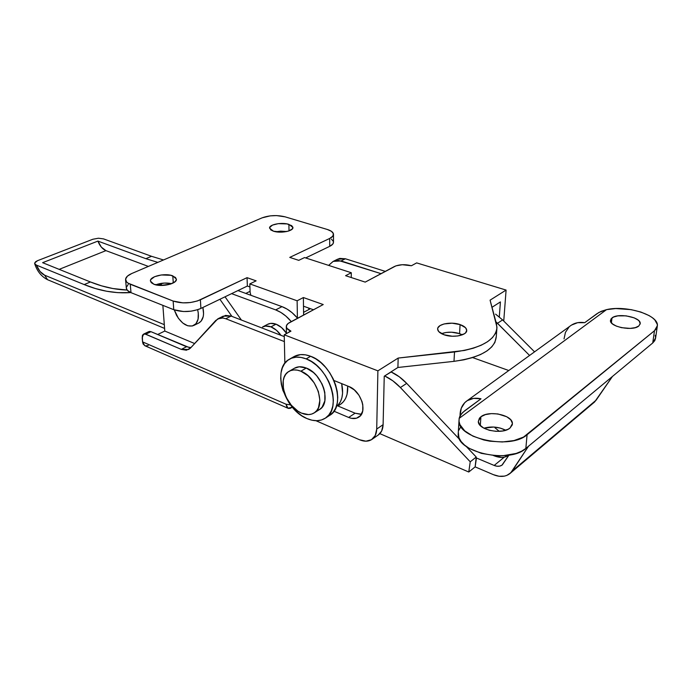 <?xml version="1.0" encoding="UTF-8"?>
<svg xmlns="http://www.w3.org/2000/svg" width="692" height="692" viewBox="0 0 692 692"><rect width="100%" height="100%" fill="white"/><g stroke="black" fill="none" stroke-linecap="round" stroke-linejoin="round"><path stroke-width="1.04" d="M462.342 334.816L459.574 333.63L460.085 324.591C464.271 326.062 466.477 327.947 466.711 330.257C467.377 335.3 453.182 338.172 444.082 334.772L452.239 336.234L457.853 335.966L464.375 333.786L465.69 332.705L466.711 330.231L465.508 327.697L460.085 324.591L452.066 323.19L444.091 323.942L440.121 325.543L437.941 327.783L437.647 329.037L438.719 331.58L444.082 334.772C440.017 333.284 437.872 331.433 437.647 329.202C437.015 324.124 450.976 321.296 460.085 324.591L459.574 333.63L451.591 332.212L446.124 332.471L441.505 333.674C447.093 331.719 453.122 331.71 459.574 333.63L462.342 334.816M172.792 275.866L176.348 279.032C177.61 283.685 161.452 287.5 153.883 284.256L160.458 285.441L170.336 284.178L175.275 281.532L176.365 279.438L175.491 277.457L170.881 275.304L161.305 274.958L154.593 276.696L150.795 279.568L150.441 280.623L151.228 282.63L153.883 284.256L150.458 281.16C149.264 276.454 165.215 272.726 172.792 275.866L173.285 282.95L172.792 275.866M288.893 224.364L292.906 227.426C293.728 231.05 280.571 233.637 273.487 231.206L281.999 232.131L288.391 231.102L292.318 228.948L292.88 227.253L291.669 225.644L287.042 223.914L278.262 223.654L272.527 225.082L269.69 227.417L270.728 229.891L273.487 231.206L269.577 228.196C268.799 224.537 281.8 221.994 288.893 224.364L289.014 230.894L288.893 224.364M313.45 309.765L303.494 306.193L303.381 297.543L323.225 304.549L303.381 297.543L297.127 300.786L249.812 283.893L256.118 280.857L247.053 277.656L256.118 280.857L249.812 283.893L297.127 300.786L297.404 318.035L297.127 300.786L303.381 297.543L303.615 315.024L303.494 306.193L313.45 309.765M125.598 280.018L126.359 288.365C126.671 290.086 128.219 291.514 131.004 292.655L173.761 309.696L173.147 301.055C182.152 303.831 191.226 303.416 200.395 299.792L200.896 308.433L197.981 309.609L191.035 311.184L183.51 311.538L173.761 309.696C182.731 312.516 191.77 312.092 200.896 308.433L247.364 286.038L200.896 308.433L200.395 299.792L247.053 277.656L247.364 286.038L249.924 286.955L247.364 286.038L247.053 277.656L197.462 300.959L190.49 302.516L182.939 302.871L173.147 301.055L128.098 283.175L126.575 281.929L125.598 279.075L127.432 276.125L131.748 273.522L262.147 217.833L270.226 215.869L276.541 215.593L285.13 216.847L327.247 229.45L331.433 231.327L333.397 233.688L332.809 236.188L329.703 238.446L289.758 257.398L298.754 260.348L289.758 257.398L329.703 238.446L329.712 246.343L305.665 257.934L329.712 246.343C332.307 245.063 333.57 243.619 333.492 242.018L332.809 244.06L329.712 246.343L329.703 238.446C332.307 237.174 333.57 235.756 333.492 234.181C333.224 232.235 331.139 230.661 327.247 229.45L285.13 216.847C277.111 214.909 269.447 215.238 262.147 217.833L131.748 273.522C127.432 275.433 125.382 277.596 125.598 280.009C125.909 281.705 127.458 283.115 130.252 284.248L173.147 301.055L173.761 309.696L131.004 292.655L127.337 290.311L126.325 287.967M365.212 282.111L345.585 275.684L365.212 282.111L395.971 265.84L402.32 264.716L411.403 265.754L416.653 262.899L506.094 290.069L490.083 300.155L496.536 324.159L496.908 328.769L495.541 333.319L492.419 337.67L487.601 341.684L481.208 345.23L473.397 348.188L464.41 350.463L398.177 358.067L377.893 370.843L284.23 334.798L290.96 331.148L286.756 328.164L286.401 325.785L288.071 323.51L323.225 304.549L289.593 322.524C287.292 323.778 286.194 325.223 286.298 326.84C286.54 328.57 288.088 330.006 290.96 331.148L284.23 334.798L377.893 370.843L398.177 358.067L454.506 351.977L453.995 361.345L397.9 367.478L384.242 376.214L383.108 424.672L376.716 429.066L377.893 370.843L376.716 429.066L375.272 435.45L371.474 439.697L365.938 441.185L359.52 439.749L315.924 420.701L359.52 439.749C364.321 441.764 368.447 441.652 371.915 439.411L378.282 434.983C381.318 432.794 382.927 429.36 383.108 424.672L384.242 376.214L397.9 367.478L398.177 358.067L397.9 367.478L453.995 361.345C481.104 357.444 495.212 349.097 496.311 336.312L494.875 342.479L491.761 346.882L486.96 350.939L480.585 354.529L472.809 357.522L463.856 359.823L453.995 361.345L454.506 351.977C481.736 348.111 495.887 339.858 496.977 327.221L490.083 300.155L506.094 290.069L503.741 321.053L506.094 290.069L416.653 262.899L411.403 265.754C404.976 264.136 399.301 264.396 394.388 266.524L365.212 282.111M126.359 287.414L128.176 284.429M331.442 239.129L333.397 241.525M500.411 301.92L492.003 307.3L500.411 301.92L499.304 316.901L500.411 301.92M287.829 332.843L289.766 331.468M286.782 231.526L280.667 231.154L275.874 231.768L286.782 231.526M171.72 283.685L164.428 283.054L155.717 284.819C160.951 282.916 166.279 282.535 171.72 283.685M298.754 260.348L304.532 257.571L351.294 272.735L345.585 275.684L351.294 272.735L304.532 257.571L298.754 260.348M131.004 292.655L130.252 284.248L131.004 292.655M295.683 410.797L289.827 403.955L295.683 410.797M284.862 363.274L284.23 334.798L284.862 363.274M348.647 417.449L351.389 418.323L356.518 418.202L360.497 415.615L362.72 410.927L362.798 404.855L362.02 401.585L358.949 395.218L354.321 389.925L348.863 386.517L333.942 380.496L348.863 386.517C361.068 390.807 367.876 412.025 358.776 417.146C355.913 418.937 352.539 419.041 348.647 417.449L333.933 411.195L348.647 417.449L355.1 413.202L336.649 405.46L355.1 413.202L348.647 417.449M378.264 434.991L381.655 431.021L383.108 424.672L376.716 429.066C376.543 433.78 374.943 437.223 371.915 439.411M360.497 414.309L355.1 413.202L361.475 414.231M308.978 309.471L308.623 308.035L308.978 309.471M351.259 277.544L351.294 272.735L351.259 277.544M250.885 295.285L250.123 292.353L249.812 283.893L250.123 292.353L250.885 295.285M281.99 306.642L275.667 309.904C281.307 312.04 286.523 315.941 291.297 321.607L285.857 316.062L280.831 312.412L275.667 309.904L231.586 293.642L275.667 309.904L281.99 306.642L287.145 309.125L292.154 312.741L297.586 318.251C292.828 312.62 287.63 308.753 281.99 306.642L237.953 290.571L281.99 306.642M157.837 262.38L145.874 258.678L151.531 256.3L163.494 259.967L151.531 256.3L145.874 258.678L97.901 241.101L42.61 262.683L90.427 281.964L84.182 284.576L36.399 265.105L34.946 264.162L34.635 262.995L37.593 260.659L92.858 239.25L98.446 238.221L103.549 238.896L151.531 256.3L103.549 238.896L98.446 238.221L92.858 239.25L37.593 260.659L35.56 261.766L34.678 263.713C37.134 271.247 41.425 276.575 47.558 279.706L44.625 275.182L39.998 271.454L36.399 265.105L84.182 284.576L90.427 281.964C102.684 286.921 114.915 289.619 127.112 290.043L112.857 288.529L101.629 285.865L90.427 281.964L42.61 262.683L97.901 241.101L145.874 258.678L157.837 262.38M158.234 285.268L161.15 284.17M161.331 284.083L158.736 285.32L161.331 284.083M130.788 292.569C115.391 293.668 99.856 291.012 84.182 284.576L95.384 288.529L106.603 291.237L117.787 292.647L130.788 292.569M34.678 263.713L36.399 265.105C38.458 270.191 41.2 273.556 44.625 275.182L164.315 324.66L44.625 275.182L47.558 279.706L164.601 328.432M105.945 250.634L59.175 269.361L105.945 250.634L101.352 247.148L97.901 241.101C99.83 245.971 102.511 249.146 105.945 250.634L148.382 266.42L105.945 250.634M497.496 323.294L502.608 319.912L534.553 351.847L502.608 319.912L495.593 314.133L502.608 319.912L497.496 323.294L495.887 321.763L529.57 355.454L497.496 323.294M384.821 376.024C390.409 378.654 395.599 382.494 400.4 387.546L406.697 383.377C401.922 378.36 396.75 374.554 391.17 371.959L384.657 375.946L391.006 371.889L399.241 376.759L406.697 383.377L459.929 439.775L406.697 383.377L400.4 387.546L392.909 380.868L384.821 376.024M379.847 433.642L468.769 472.013L475.144 466.884L493.422 474.677L475.144 466.884L476.234 457.04L470.231 461.806L400.4 387.546L470.231 461.806L476.234 457.04L466.088 446.297L476.234 457.04L476.044 458.312L476.442 457.992L494.174 465.448L504.252 457.178L494.174 465.448L476.442 457.992L475.144 466.884L468.769 472.013L470.231 461.806L468.769 472.013L379.847 433.642M593.701 402.779L596.149 400.132L512.296 470.906L509.857 473.622C505.402 476.944 499.918 477.29 493.422 474.677L499.044 476.26L504.356 476.139L506.752 475.439L510.774 472.792L528.489 446.245L512.296 470.906L596.149 400.132L612.455 376.448L594.618 401.957L510.212 473.319M495.342 427.172L494.979 427.76L499.269 431.35L494.979 427.76L495.342 427.172M508.983 455.102L502.288 464.929C500.091 466.546 497.384 466.719 494.174 465.448L496.994 466.226L499.641 466.14L501.908 465.206L508.983 455.102M472.619 357.582L508.784 370.523L472.619 357.582M480.914 416.757C488.881 409.984 512.962 415.131 512.409 423.651L509.987 428.063L512.227 424.966L512.383 423.245L510.739 419.793L506.786 416.766L497.937 413.954L491.381 413.626L485.412 414.603L480.914 416.757L479.435 418.184L478.319 421.48L479.79 424.949L483.665 428.045L489.356 430.303L496.008 431.341L502.556 430.995L507.98 429.325L509.987 428.063C502.167 435.078 477.644 429.793 478.319 421.376L480.914 416.757L480.309 425.528L480.914 416.757M505.714 430.234C498.629 426.8 491.372 426.125 483.933 428.192L493.638 427.033L500.091 428.037L505.696 430.225M611.987 317.931C618.017 312.672 641.069 317.187 640.212 323.571L638.794 326.01L640.195 323.761L639.322 321.261L638.067 320.033L634.175 317.853L626.113 315.846L617.818 315.872L613.51 317.048L610.967 318.969L610.578 321.356L612.429 323.856L616.269 326.079L621.528 327.679L630.248 328.397L635.299 327.636L638.794 326.01C632.877 331.425 609.47 326.78 610.456 320.483L611.987 317.931L611.382 322.809L611.987 317.931M627.938 328.423L621.061 327.575L627.938 328.423M460.059 415.831L461.253 408.254L464.773 402.649L467.316 400.616L473.622 398.384L481.001 398.791L464.747 410.719L461.019 414.309L459.159 418.375L606.538 309.635L601.14 311.339L597.014 313.649L584.731 322.662C579.386 321.849 574.767 322.801 570.874 325.517L466.624 401.083C470.569 398.341 475.369 397.58 481.001 398.791L462.654 412.467L459.843 416.273L459.159 418.375L606.538 309.635L615.724 308.554L631.095 309.635L640.878 312.049L649.07 315.569L652.279 317.637L654.779 319.842L657.313 324.418L657.262 326.659L656.319 328.786L654.485 330.733L652.729 342.972L525.842 448.442L527.088 434.714L654.485 330.733L523.524 437.084L514.044 440.553L502.375 441.98L489.91 441.193L483.838 439.982L472.939 436.142L464.678 430.822L459.946 424.663L459.056 421.489L459.159 418.375L458.191 434.118C456.608 452.274 509.364 463.969 525.842 448.442L652.729 342.972L654.788 340.62L655.627 338.033L655.22 335.309M460.059 415.823C460.007 409.335 462.195 404.422 466.616 401.083M657.227 326.788L655.635 337.808L652.729 342.972L654.485 330.733L657.391 325.647C658.654 314.869 625.905 304.93 606.538 309.635L598.9 312.447L584.731 322.662L577.69 322.671L571.557 325.05M493.465 455.544L501.908 457.412L504.399 457.152L508.343 455.379C504.65 458.009 499.693 458.061 493.465 455.544M460.751 426.877L458.805 430.303M458.191 434.118L458.303 432.249L458.96 437.759L461.106 441.513L464.566 445.094L469.228 448.355L481.407 453.372L495.757 455.708L503.015 455.725L516.197 453.433L521.569 451.227L525.842 448.442L527.088 434.714C510.532 450.042 457.403 438.529 458.986 420.624M564.032 338.907L565.451 332.35L569.049 327.039M333.501 261.239L337.523 259.24L345.403 258.773L341.078 260.936L333.198 261.386L328.631 265.382L333.068 261.455L338.232 260.382L381.041 273.66L341.078 260.936L345.403 258.773L385.306 271.376L345.403 258.773L339.841 258.41L337.393 259.31M145.069 345.818L143.149 344.054L142.543 341.865L286.064 404.223L290.406 404.855L286.064 404.223L287.924 408.219L292.214 407.268L290.329 408.297L288.46 408.427L287.007 407.441L286.064 404.223L142.543 341.865L142.318 335.845L143.036 334.521L144.957 333.959L181.304 349.391L186.433 350.204L190.508 348.033L217.755 318.882L222.885 317.991L225.774 318.744L231.111 316.071L225.505 315.388L221.077 317.818M194.634 343.535L164.791 331.053L162.862 305.354L164.791 331.053L194.634 343.535M161.366 285.459L161.357 283.348L161.366 285.459M219.9 299.273L231.932 316.391L219.9 299.273M157.664 334.513L164.791 331.053L157.664 334.513M340.706 404.206L343.474 401.671L345.619 398.376L347.055 394.397L347.695 386.05C348.102 394.656 345.645 400.789 340.334 404.448L337.921 405.996M284.274 336.597L231.111 316.071L284.274 336.597M189.167 347.505L150.96 331.676L149.463 331.425L147.837 332.584M284.386 341.588L225.774 318.744L284.386 341.588M341.666 383.619L342.575 393.117L341.917 397.649L340.49 401.637L337.549 405.832C342.332 400.651 343.708 393.246 341.666 383.619M143.633 334.106L148.78 331.632L150.96 331.676L145.727 334.193L150.96 331.676L186.529 346.735L181.304 349.391L145.727 334.193L143.555 334.141L142.189 337.713L142.543 341.865L144.723 345.671L287.924 408.219M241.404 320.05L225.038 296.799L241.404 320.05M148.27 345.524L145.303 345.896M218.188 318.666L223.213 316.157L231.111 316.071L225.774 318.744L222.738 317.974L219.381 318.225L215.748 320.474L190.508 348.033L188.674 349.477L181.304 349.391L186.529 346.735L190.905 347.609M314.177 412.908L319.47 409.569C331.719 403.064 322.498 373.663 306.271 368.032L300.864 371.189C317.109 376.898 326.408 406.429 314.168 412.916C310.57 415.088 306.34 415.148 301.478 413.107C285.346 406.879 276.471 377.832 288.945 371.414C292.318 369.485 296.288 369.407 300.864 371.189L306.271 368.032L299.212 366.795L294.334 368.291M325.257 418.219L329.608 415.416C347.055 406.083 333.829 364.087 310.639 356.285L306.158 358.871C329.375 366.751 342.687 408.903 325.249 418.219C320.024 421.411 313.909 421.514 306.893 418.539C283.893 409.586 271.437 368.412 289.36 359.243C294.117 356.544 299.714 356.423 306.158 358.871L310.639 356.285L305.466 354.832L300.544 354.615L293.823 356.709M329.825 415.269L333.163 412.224L335.655 408.142L337.212 403.185L337.748 397.537L337.229 391.421L335.681 385.089L333.155 378.792L329.755 372.798L325.621 367.34L320.932 362.66L315.863 358.923L310.639 356.285C304.203 353.863 298.607 354.001 293.84 356.691L289.36 359.243M306.893 418.539L301.833 415.771L296.98 412.008L288.581 402.138L282.881 390.349L281.315 384.259L280.692 378.325L281.038 372.772L282.362 367.798L284.611 363.603L287.725 360.35L291.583 358.171L296.064 357.176L300.977 357.401L306.158 358.871L311.391 361.527L316.46 365.281L321.166 369.995L325.318 375.471L328.726 381.5L331.269 387.814L332.826 394.172L333.354 400.305L332.835 405.97L331.286 410.944L328.795 415.027L325.474 418.072L321.443 419.983L316.884 420.701L311.971 420.208L306.893 418.539M316.971 410.728L319.773 409.361L322.083 407.207L324.851 400.858L324.825 392.632L323.726 388.212L321.962 383.818L316.711 375.817L313.441 372.53L306.271 368.032C301.703 366.267 297.724 366.345 294.351 368.282L289.17 371.284M301.478 413.107L297.923 411.16L291.332 405.252L286.254 397.442L283.409 388.869L283.218 380.764L284.161 377.278L285.753 374.346L287.95 372.088L290.666 370.592L293.806 369.926L297.249 370.125L300.864 371.189L308.044 375.73L314.211 382.875L318.372 391.499L319.868 400.227L318.484 407.683L316.772 410.555L314.471 412.709L311.677 414.075L308.494 414.594L301.478 413.107M193.829 325.448L198.933 322.93C203.163 320.266 204.477 315.12 202.868 307.482L203.569 313.796L203.206 316.677L201.087 321.192L198.665 323.06M197.644 309.713C199.374 317.498 198.094 322.749 193.821 325.448C187.722 327.524 181.97 324.167 176.555 315.379L174.254 309.886L178.389 318.311L182.818 323.069L187.696 325.776L192.315 326.018L195.966 323.718L198.076 319.194L198.293 313.121L197.644 309.713M267.527 324.375L270.633 323.398L276.03 324.167C280.026 325.759 283.495 328.786 286.436 333.241L281.54 327.541L276.03 324.167L270.953 326.858L265.555 326.07L262.467 327.039C264.924 325.733 267.752 325.673 270.953 326.858L276.03 324.167C272.83 323 270.001 323.06 267.536 324.366L262.718 326.901M270.953 326.858C274.724 328.363 278.046 331.183 280.935 335.309L276.463 330.257L270.953 326.858M466.676 330.793L466.711 330.257M496.311 336.312L496.813 329.496M286.445 333.596L286.298 326.84M333.492 242.018L333.492 234.562M512.409 423.651L512.331 424.542M640.212 323.571L640.143 324.09M250.08 291.323L245.781 293.425M310.448 308.693L303.58 312.343"/></g></svg>
